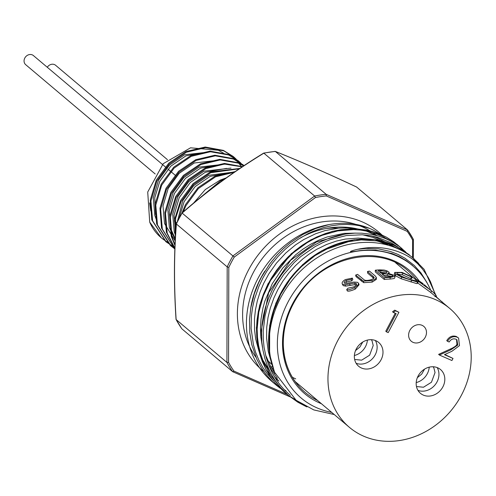 <?xml version="1.0" encoding="UTF-8"?>
<svg xmlns="http://www.w3.org/2000/svg" width="496" height="496" viewBox="0 0 496 496"><rect width="100%" height="100%" fill="white"/><g stroke="black" fill="none" stroke-linecap="round" stroke-linejoin="round"><path stroke-width="0.74" d="M356.636 187.048L407.551 229.964L326.151 194.32L275.354 151.454A113.249 97.377 130.2 0 0 263.847 153.165L314.638 196.032A113.249 97.377 -49.8 0 1 326.151 194.32L326.3 195.926A112.009 96.311 130.2 0 0 315.456 197.538L234.267 257.071L182.013 212.982C206.944 191.072 234.174 171.108 263.705 153.084L263.674 153.295M234.267 257.071A112.009 96.311 130.2 0 0 228.817 267.406L227.187 266.885A113.249 97.377 -49.8 0 1 232.971 255.911L314.638 196.032L315.456 197.538M326.201 228.489A79.651 68.485 -49.8 0 1 338.043 228.197M271.882 364.349L271.641 364.151A79.651 68.485 -49.8 0 1 267.741 360.542M250.666 308.655A86.372 74.264 -49.8 0 1 264.895 271.095M300.582 237.758A86.372 74.264 -49.8 0 1 356.711 228.737M285.783 390.6A92.715 79.72 -49.8 0 1 285.293 390.352M274.257 383.377A92.715 79.72 -49.8 0 1 272 381.554A92.715 79.72 -49.8 0 1 252.259 291.307A92.715 79.72 -49.8 0 1 329.009 224.583C343.629 221.991 357.126 223.25 369.495 228.365A91.332 75.882 -50.6 0 1 373.395 230.175L380.308 234.23M384.822 237.578L386.502 238.991M306.032 406.515L297.805 402.188L288.678 395.628M399.609 246.71L393.768 241.856L386.359 237.15L379.539 233.926L372.267 231.458L365.837 229.989L356.928 228.947L348.936 228.923L340.82 229.729L333.622 231.13L325.519 233.486L316.777 236.989L309.089 240.951L302.213 245.272L295.07 250.647L288.331 256.692L281.902 263.543L276.495 270.376L271.43 278.002L267.065 285.975L263.419 294.227L260.499 302.752L258.379 311.29L257.015 320.162L256.488 328.873L256.785 337.559L257.815 345.526L259.811 354.175L262.297 361.472L266.042 369.57L269.836 375.906L275.237 383.03L283.607 391.35L288.647 395.603L280.296 387.314L274.896 380.184L270.766 373.215L267.35 365.757L264.895 358.571L262.868 349.847L261.832 341.893L261.535 332.859L262.037 324.551L263.413 315.586L265.515 307.086L268.429 298.561L272.031 290.371L276.446 282.298L281.48 274.71L287.11 267.604L293.024 261.287L299.671 255.266L307.179 249.575L314.073 245.235L321.811 241.248L329.71 238.037L338.601 235.395L345.83 233.982L354.987 233.132L361.9 233.194L370.859 234.236L378.498 236.053L385.758 238.669L391.4 241.403L399.007 246.258L405.616 251.887M276.489 385.336L272.068 381.288L265.794 374.164L261.194 367.499L256.866 359.389L251.832 344.875L249.798 332.797L249.488 319.598L250.815 307.768L254.33 293.762L258.459 283.166L261.367 277.239L269.768 263.878L276.892 255.192L283.191 248.831L290.495 242.643L302.696 234.558L315.586 228.52L329.009 224.583M283.607 391.35L265.937 369.421L258.571 349.599L256.401 327.918L259.6 305.449L267.97 283.817L291.208 253.754L310.781 239.835L332.37 231.322L357.3 228.91L372.918 231.613L386.167 237.038L397.135 244.516L402.175 248.769M414.042 258.782L402.702 249.891L392.857 244.658C364.306 231.911 325.184 241.478 299.404 267.995C272.986 293.973 261.764 334.924 272.825 367.263A92.715 79.72 -49.8 0 1 309.299 263.37A92.715 79.72 -49.8 0 1 412.467 257.511L424.092 269.297L436.734 297.197M331.694 412.387A86.496 74.375 -49.8 0 1 316.981 407.867A86.496 74.375 -49.8 0 1 304.662 279.019A86.496 74.375 -49.8 0 1 430.664 290.098M272.825 367.263L274.685 372.428L296.093 400.253L313.794 409.919L334.242 414.538M358.372 250.833L367.065 249.965L375.621 250.127L391.772 253.45L399.292 256.581L406.218 260.611L412.802 265.713L405.976 260.691L397.029 255.917A86.62 74.481 130.2 0 0 358.372 250.833C343.232 253.413 353.71 250.065 357.87 249.265C371.647 246.338 384.791 247.039 397.302 251.373A90.526 75.324 -51.8 0 1 412.201 258.912L418.649 263.413L412.467 257.511M224 179.459L220.416 180.916L195.994 201.128M234.217 172.248L215.562 176.818L198.419 188.548L185.944 205.666L183.272 211.897M239.314 168.776L210.701 172.72L193.564 184.45L181.09 201.568L175.665 218.203L175.534 235.24M242.197 166.842L224.409 164.058L205.846 168.621L188.709 180.352L176.229 197.47L170.357 217.415L172.031 237.187L175.032 244.838M243.648 165.875L238.322 163.141L220.137 159.935L200.992 164.523L183.855 176.254L171.374 193.378L165.503 213.317L167.177 233.089L174.89 248.161M244.026 165.627L233.467 159.042L215.276 155.837L196.137 160.425L179 172.155L166.52 189.28L160.648 209.219L162.316 228.991L174.852 249.215M240.982 163.221L238.638 161.07L228.606 154.944L210.422 151.739L191.282 156.327L174.146 168.057L161.665 185.182L155.787 205.127L157.461 224.893L171.07 246.053L174.865 248.905M236.121 159.123L233.783 156.972L223.752 150.846L205.567 147.641L186.428 152.229L169.285 163.959L156.81 181.083L150.933 201.029L152.607 220.794L166.216 241.955L174.914 247.622M223.591 153.214L218.401 150.263L190.551 147.808L163.203 163.699L147.721 192.026L149.711 222.121L161.361 237.863L166.526 241.589M149.711 222.121A54.262 46.655 130.2 0 0 161.039 237.584A54.262 46.655 130.2 0 0 169.155 242.91M165.869 241.657L151.807 219.864L150.276 200.062L156.277 180.141L168.863 163.097L186.062 151.485L205.214 147.039L223.38 150.393L233.077 156.383L241.887 167.047M174.871 248.775L170.37 245.464L156.662 223.963L155.13 204.16L161.132 184.239L173.718 167.195L190.917 155.583L210.068 151.131L228.21 154.479L238.285 160.778M174.852 249.24L161.516 228.061L159.985 208.258L165.993 188.337L178.572 171.294L195.771 159.681L214.923 155.229L233.064 158.577L243.139 164.877M174.883 248.422L166.371 232.159L164.839 212.356L170.847 192.436L183.427 175.392L200.632 163.779L219.784 159.328L237.925 162.676L243.765 165.8M175.001 245.532L171.232 236.257L169.694 216.454L175.702 196.534L188.288 179.49L205.487 167.877L224.459 163.432L242.482 166.65M175.392 237.627L174.741 219.034L180.556 200.632L193.142 183.588L210.341 171.976L239.841 168.417M181.939 213.113L185.411 204.73L197.997 187.686L215.196 176.074L235.147 171.61M193.477 203.211L205.301 189.553L220.05 180.172L226.164 177.903M150.753 210.341L149.612 202.907L150.809 211.023M211.594 151.708L184.531 154.802L169.452 165.143L158.472 180.246L153.307 197.848L154.789 215.301L156.184 219.288M221.303 159.904L194.246 162.998L179.168 173.34L168.187 188.443L163.017 206.038L164.505 223.498L175.212 241.056M226.164 164.002L199.101 167.096L184.022 177.438L173.042 192.541L167.877 210.137L169.359 227.596L175.28 239.742M231.018 168.101L203.955 171.194L188.877 181.536L177.897 196.639L172.732 214.235L174.214 231.694L175.522 235.47M234.664 171.938L208.81 175.286L193.731 185.634L182.751 200.737L177.351 221.631M207.148 151.974L185.87 155.88L170.81 166.166L159.83 181.207L154.752 197.78L155.614 214.439M221.718 164.269L200.44 168.175L185.38 178.461L174.394 193.502L169.204 211.054L170.643 228.482L175.33 238.855M226.573 168.367L205.294 172.273L190.235 182.553L179.254 197.6L174.059 215.152L175.665 233.126M231.427 172.465L210.149 176.371L195.089 186.651L184.109 201.698L179.019 218.352M269.278 339.183L270.14 327.211L271.907 317.775L273.941 310.508L280.662 294.357L289.98 279.533L295.573 272.701L301.63 266.426L315.096 255.583L329.883 247.38L337.602 244.361L345.495 242.079L361.206 239.897L376.613 240.889L390.947 244.993L401.32 250.381M277.493 383.836L270.574 375.106L263.128 361.1L260.257 352.675L258.614 345.6L257.492 337.46L257.139 329.084L258.763 312.269L263.426 295.585L270.878 279.818L275.621 272.36L280.928 265.372L293.111 252.892L307.005 242.749L314.408 238.694L322.109 235.327L337.757 230.907L353.505 229.611L360.592 230.088L368.602 231.483L375.819 233.604L382.633 236.462L389.937 240.628M391.679 246.314L388.628 244.088M385.175 241.893L376.39 237.609L371.467 235.898M355.595 233.114L344.131 233.374L327.273 236.933L318.916 240.12L310.843 244.162L303.118 249.029L295.752 254.727L282.689 268.119L272.199 283.842L264.876 301.072L262.973 307.923L261.014 319.102L260.462 328.16L260.846 337.156L262.452 347.312M268.41 364.3L271.455 369.867L277.413 378.281M357.87 249.265L366.383 248.397L378.46 248.862L390.656 251.54L398.096 254.46L404.99 258.236L414.253 265.447L421.03 273.029L427.025 282.677M271.132 361.578L268.243 351.323L266.569 338.105L266.749 327.118L268.032 317.477L270.332 307.979L273.978 297.767L277.822 289.652L282.881 281.133L288.796 273.073L295.473 265.639L302.746 258.98L308.779 254.355L316.547 249.414L326.678 244.447L336.288 241.099L345.272 239.091L358.211 238.08L370.152 239.202M378.095 241.161L387.841 245.136M278.95 381.046L274.226 376.458M269.706 371.12L262.601 359.761M258.986 351.329L255.707 339.084L254.535 329.741L254.473 318.872L255.452 309.808L257.356 300.725L260.183 291.722L263.76 283.228L268.844 273.86L276.477 263.06L285.882 252.904L295.579 244.869L303.695 239.58L315.58 233.777L324.961 230.628L338.892 228.123L347.721 227.869L358.007 228.96M365.955 230.919L377.202 235.681M369.501 228.358L360.462 225.872L354.764 224.948L347.039 224.434L339.233 224.713L331.371 225.785L323.454 227.652L313.23 231.266L308.035 233.641L298.152 239.289L290.048 245.16L285.119 249.376L278.182 256.314L272.44 263.159L266.86 271.157L262.855 278.064L258.769 286.7L254.504 299.014L252.582 307.377L251.41 315.847L251.1 328.321L253.425 344.801L255.7 352.489L258.831 360.096L262.644 367.139L267.183 373.724L273.277 380.661M284.146 389.602L285.907 390.743M397.978 247.107L391.282 242.891L377.388 237.268L369.886 235.619L362.192 234.782L346.351 235.55L330.448 239.543L322.654 242.705L315.022 246.636L300.818 256.525L294.258 262.465L283.669 274.617L277.822 283.315L273.538 291.152L269.979 299.231L267.139 307.526L265.025 316.033L263.227 330.838L263.271 339.196L264.089 347.479L266.185 357.436L268.888 365.546L272.254 372.918L276.328 379.793L280.544 385.51L284.419 389.887L290.346 395.399M435.048 293.923L430.509 281.747L427.949 276.966L422.654 269.266L417.719 263.779L412.201 258.912M182.175 213.044A113.249 97.377 130.2 0 0 176.39 224.012L227.187 266.885L226.914 362.415L176.123 319.548A113.249 97.377 130.2 0 0 181.846 328.805L232.643 371.678A113.249 97.377 -49.8 0 1 226.914 362.415L228.551 362.378A112.009 96.311 130.2 0 0 233.945 371.095L232.723 371.727L290.216 396.887M356.773 187.116C327.329 173.284 300.198 161.398 275.373 151.466M263.866 153.177C234.329 171.188 207.105 191.146 182.193 213.063M176.409 224.031C174.009 253.927 173.916 285.77 176.142 319.56M275.354 151.454L274.865 151.497M176.39 224.012L176.57 223.634M176.117 319.213L176.123 319.548M412.567 257.591L412.616 240.089L413.28 239.227A113.249 97.377 -49.8 0 0 407.551 229.964L407.222 231.365L326.3 195.926M292.355 377.27A77.785 66.879 130.2 0 0 295.715 378.87M155.198 173.978L25.705 64.691A5.971 5.134 -49.8 0 1 24.8 58.044A5.971 5.134 -49.8 0 1 33.406 55.564L166.693 168.045M47.281 67.27A5.971 5.134 -49.8 0 1 55.602 65.28L167.474 159.693M367.387 340.095A15.556 13.373 -49.8 0 1 354.386 355.496M375.354 340.504A15.556 13.373 -49.8 0 1 373.035 358.044A15.556 13.373 -49.8 0 1 356.134 363.283M429.207 367.164A15.556 13.373 -49.8 0 1 416.206 382.571M437.174 367.579A15.556 13.373 -49.8 0 1 434.856 385.119A15.556 13.373 -49.8 0 1 417.954 390.358M413.056 342.352A9.709 8.345 130.2 0 0 424.657 338.247A9.709 8.345 130.2 0 0 423.813 326.411A9.709 8.345 130.2 0 0 411.172 328.445A9.709 8.345 130.2 0 0 411.289 341.248A9.709 8.345 130.2 0 0 413.056 342.352M417.297 282.013L401.661 277.14L395.783 274.04L394.785 272.385L402.12 272.403L412.399 277.239A124.087 48.496 121.4 0 0 411.475 277.028L402.938 273.153L400.545 272.564L397.085 272.763L396.899 273.184L397.73 274.35C404.079 277.549 408.4 279.31 410.7 279.639L416.107 280.934A123.2 121.532 72.5 0 1 418.116 282.063L417.297 282.013M435.575 299.646A77.785 66.879 -49.8 0 1 449.754 308.462A77.785 66.879 -49.8 0 1 450.697 411.041A77.785 66.879 -49.8 0 1 349.42 427.347A77.785 66.879 -49.8 0 1 342.624 332.5A77.785 66.879 -49.8 0 1 435.575 299.646M418.116 282.063L417.272 283.576L416.491 283.545L401.183 278.764L395.368 275.677L394.351 273.997L394.785 272.385M412.399 277.239L411.556 278.752A123.343 47.002 121.4 0 0 410.669 278.554L402.281 274.734L397.408 274.059M356.773 284.983L355.161 284.592L345.681 286.124L343.226 285.64L342.197 283.861L343.226 285.64M352.358 278.113A123.244 67.537 91.2 0 0 351.23 279.378L346.072 280.476L344.472 281.703L344.081 282.906L346.754 283.346L353.815 282.057L357.566 282.311L358.614 283.383L358.087 284.971L354.714 287.668C350.35 289.509 347.677 290.172 346.692 289.658A106.869 70.029 -89 0 1 347.888 288.207L353.784 286.886C356.103 285.615 356.928 284.493 356.271 283.514L354.646 283.129L345.011 284.747L342.531 284.276C341.496 282.931 342.432 281.368 345.346 279.583L352.358 278.113L352.823 279.601A122.481 66.197 90.8 0 0 351.732 280.848L346.661 281.902L344.881 283.414M358.589 283.272L359.054 284.772L355.303 289.094C351.032 290.885 348.403 291.518 347.411 291.003L346.692 289.658M373.804 278.361L367.623 273.098L367.517 271.492A79.527 68.38 -49.8 0 1 369.47 271.089L375.422 276.142L376.34 277.493L375.032 279.291L371.994 280.513L372.205 282.094L363.742 282.67L356.016 276.607L355.651 275.075A79.527 68.38 -49.8 0 1 357.56 274.362L364.256 279.911C365.422 280.631 367.66 280.581 370.958 279.763L373.513 278.616L374.114 277.289L374.145 277.797M376.359 277.642L376.439 279.273L372.205 282.094M395.058 276.303L394.723 277.958L394.066 278.554L390.048 279.074A77.785 66.879 -49.8 0 0 384.301 279.471L375.274 271.845L375.336 270.208A79.527 68.38 -49.8 0 1 379.576 269.874L384.146 270.06L386.861 270.779L389.081 272.223L388.814 273.023L388.108 273.302L394.531 275.423L395.058 276.303L390.24 277.431L390.048 279.074M449.754 308.462L430.664 292.373L417.21 282.596M423.299 395.089A15.556 13.373 130.2 0 0 441.886 388.523A15.556 13.373 130.2 0 0 440.529 369.551A15.556 13.373 130.2 0 0 420.273 372.812A15.556 13.373 130.2 0 0 420.465 393.328A15.556 13.373 130.2 0 0 423.299 395.089M361.479 368.02A15.556 13.373 130.2 0 0 380.066 361.448A15.556 13.373 130.2 0 0 378.708 342.482A15.556 13.373 130.2 0 0 358.453 345.743A15.556 13.373 130.2 0 0 358.639 366.259A15.556 13.373 130.2 0 0 361.479 368.02M447.522 341.285L446.741 340.628C449.221 336.635 452.414 335.259 456.326 336.486L458.583 338.055L459.482 345.619L451.912 351.273L444.441 354.683L453.015 358.434L451.918 360.518L439.4 355.037L450.976 349.761L457.746 345.061L456.946 339.822L455.917 339.19C453.201 338.284 450.957 339.227 449.171 342.011L447.522 341.285C450.002 337.292 453.195 335.916 457.101 337.144L458.583 338.055M444.794 354.522L453.015 358.434M439.4 355.037L438.619 354.38L452.507 348.037L455.582 346.165L456.965 344.404L456.525 339.518M393.328 312.424L392.553 311.767L394.729 310.155L398.914 312.306L388.207 332.618L386.551 331.892L396.161 313.664L393.328 312.424L395.51 310.812L398.914 312.306M386.551 331.892L385.776 331.235L395.25 313.267M356.519 283.861L356.537 284.307M354.646 283.129L355.161 284.592M345.011 284.747L345.681 286.124M351.23 279.378L351.732 280.848M346.072 280.476L346.661 281.902M354.714 287.668L355.303 289.094M374.114 277.289L367.517 271.492M371.994 280.513L363.388 281.139L363.742 282.67M363.388 281.139L355.651 275.075M384.301 279.471L384.369 277.834A79.527 68.38 -49.8 0 1 390.24 277.431M384.369 277.834L375.336 270.208M383.334 273.935A79.527 68.38 -49.8 0 0 382.038 274.034L385.398 276.867A79.527 68.38 -49.8 0 1 388.17 276.694C391.648 276.749 393.13 276.284 392.621 275.311L387.488 273.885L383.334 273.935L383.241 275.044M392.9 275.813L392.621 275.311L392.448 276.241M380.86 270.636A79.527 68.38 -49.8 0 0 378.219 270.804L381.114 273.246A79.527 68.38 -49.8 0 1 382.422 273.153C385.814 273.147 387.258 272.664 386.756 271.703L380.86 270.636L380.692 272.279A77.785 66.879 -49.8 0 0 380.004 272.316M387.041 272.205L386.756 271.703L386.601 272.626M385.677 272.881L380.692 272.279M391.524 276.47L387.258 275.528L383.83 275.54M387.488 273.885L387.258 275.528M402.938 273.153L402.281 274.734M411.475 277.028L410.669 278.554M411.637 280.426L410.979 282.007M401.661 277.14L401.183 278.764M395.783 274.04L395.368 275.677M434.899 296.596L436.145 295.393L432.816 291.89L431.762 291.022L430.664 292.373M431.762 291.022L418.109 281.114L417.682 281.815M418.109 281.114L416.931 279.75L423.138 283.749C419.027 280.742 417.886 280.166 419.709 282.007L432.735 291.822M418.76 280.965L419.709 282.007M428.358 288.331L424.334 284.729M422.71 284.276L423.138 283.749M441.663 301.636L435.426 296.093M441.831 301.5A79.527 68.38 -49.8 0 1 442.37 302.231M394.729 310.155L395.51 310.812M456.326 336.486L457.101 337.144M450.201 349.103L450.976 349.761M456.965 344.404L457.746 345.061M263.86 371.547A90.353 77.692 -49.8 0 1 248.657 269.731A90.353 77.692 -49.8 0 1 381.914 234.93M277.958 380.153A90.353 77.692 -49.8 0 1 275.925 379.186M273.42 377.884A90.353 77.692 -49.8 0 1 271.932 377.047M269.669 375.677A90.353 77.692 -49.8 0 1 267.691 374.375M355.744 224.347A86.372 74.264 130.2 0 0 253.382 272.434A86.372 74.264 130.2 0 0 255.917 357.244M385.225 243.877A86.372 74.264 130.2 0 0 384.115 242.612M376.005 235.048A86.372 74.264 130.2 0 0 372.583 232.543M369.88 230.801A86.372 74.264 130.2 0 0 359.513 225.686M353.772 228.154A78.033 67.096 -49.8 0 1 354.125 228.365M273.284 368.745A90.229 77.581 -49.8 0 1 271.783 368.404M270.754 366.612A88.982 76.514 130.2 0 0 272.719 367.083M416.77 280.023A79.651 68.485 130.2 0 0 407.886 270.686C378.69 244.125 323.262 256.37 298.363 295.356C288.114 310.787 283.092 327.137 283.29 344.391C283.997 364.337 291.282 380.351 305.145 392.423A79.651 68.485 130.2 0 0 317.614 400.508M321.433 403.732A80.891 69.558 -49.8 0 1 319.573 402.95A80.891 69.558 -49.8 0 1 302.696 288.492A80.891 69.558 -49.8 0 1 418.903 280.569M293.111 303.788A79.651 68.485 130.2 0 0 305.145 392.423M233.945 371.095L287.364 394.494M412.616 240.089A112.009 96.311 130.2 0 0 407.222 231.365M228.817 267.406L228.551 362.378M349.519 283.855L350.12 285.274M372.93 276.055L373.035 277.667M361.107 279.682L361.472 281.207M385.2 243.865L384.096 242.606M276.47 385.324L272 381.554M161.039 237.584L161.355 237.857M165.515 241.366L166.216 241.955M170.37 245.464L171.07 246.053M233.077 156.383L233.783 156.972M237.931 160.481L238.638 161.07M242.792 164.579L243.493 165.168M176.706 222.964L174.276 220.912M276.508 385.355L280.153 388.238M288.647 395.603L306.981 406.943M275.131 373.513L270.63 366.395L265.527 354.894M261.535 335.941L261.237 330.441L268.621 292.776L290.687 260.195L316.491 241.961L345.315 234.062M362.731 234.813L373.097 237.485L380.792 240.758M384.189 242.631L388.207 245.235M274.307 371.485L269.613 354.163L269.675 325.512L275.937 303.093L287.215 282.329L302.74 264.554L321.47 250.883L354.28 239.692L374.846 239.692L394.952 245.588L409.268 254.752M356.711 187.073C327.261 173.234 300.117 161.349 275.28 151.41M275.088 151.392L263.748 153.078M181.995 213.02L176.34 223.752M181.778 328.724L176.068 319.492M176.309 223.826C173.916 253.747 173.823 285.609 176.037 319.412M407.619 230.045L413.335 239.289M413.323 258.193L413.379 239.475M232.742 371.733L290.259 396.918M175.572 175.541L167.983 169.13M355.527 350.598L359.916 346.983L362.75 342.042M354.652 359.464L361.646 360.164L369.632 355.179L373.215 345.495L372.043 340.826L371.343 339.692M417.347 377.667L421.736 374.058L424.57 369.117M416.473 386.533L423.466 387.233L431.452 382.255L435.035 372.57L433.864 367.896L433.163 366.761M416.522 280.42L395.448 262.632M349.42 427.347L295.114 381.517M389.007 273.426L389.155 272.602M416.014 281.213L416.938 279.756"/></g></svg>
